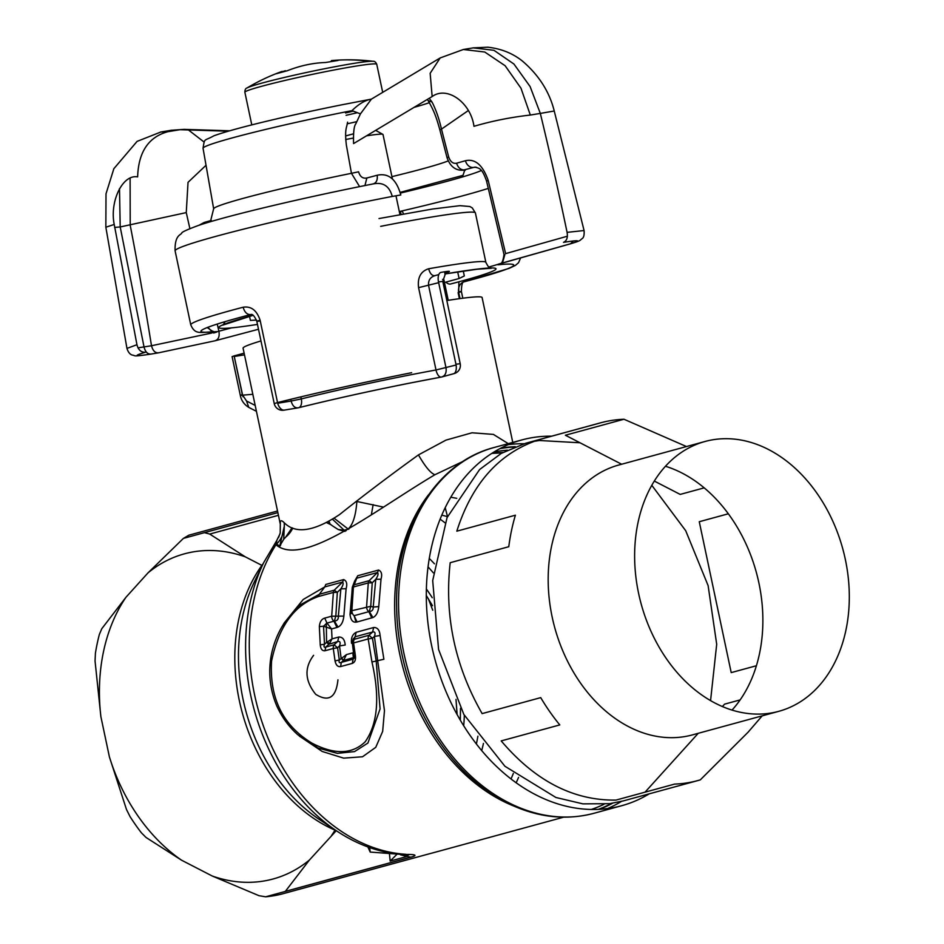 <?xml version="1.0" encoding="UTF-8"?>
<svg xmlns="http://www.w3.org/2000/svg" width="944" height="944" viewBox="0 0 944 944"><rect width="100%" height="100%" fill="white"/><g stroke="black" fill="none" stroke-linecap="round" stroke-linejoin="round"><path stroke-width="1.42" d="M649.236 793.833A189.579 141.659 -105.3 0 1 621.695 805.716A189.579 141.659 -105.3 0 1 539.024 796.429A189.579 141.659 -105.3 0 1 426.582 606.508A189.579 141.659 -105.3 0 1 521.89 439.928A189.579 141.659 -105.3 0 1 551.65 436.175M503.022 452.412L492.036 453.25M463.221 461.297L434.913 474.726C373.494 511.141 303.307 567.674 275.955 544.759C282.197 538.505 284.935 531.142 284.168 522.669C295.531 534.28 314.01 531.566 339.616 514.527C363.688 495.329 389.966 475.446 418.452 454.902L445.981 440.116L472.012 432.789L493.393 434.405L508.261 443.645M278.633 537.384L280.215 532.947L280.333 521.796C280.698 520.203 281.973 520.498 284.168 522.669M276.58 540.853L279.943 533.962M276.852 540.57L275.955 544.759A185.366 138.508 -105.3 0 0 359.487 841.753A185.366 138.508 -105.3 0 0 405.778 854.296L403.43 854.544C380.326 852.951 358.213 845.187 337.102 831.239A183.112 136.821 74.7 0 1 263.777 562.471L254.597 581.351A162.344 121.304 -105.3 0 0 319.603 819.64L337.102 831.239M280.215 532.947L280.333 521.796M284.333 525.843L283.719 539.284L279.802 545.903L284.333 526.15M279.802 545.915L280.698 544.889L279.802 545.903L276.486 544.24M285.702 537.112L292.026 527.814M284.297 524.073L284.616 523.106M334.07 518.185L348.147 529.041C352.891 524.793 355.805 515.613 356.879 501.488L383.016 507.011M348.879 529.112L344.076 530.15L345.433 530.563A160.091 119.617 -105.3 0 1 346.141 530.729M447.491 516.592L445.226 507.683M447.444 516.698A185.366 138.508 74.7 0 0 447.267 516.557L441.816 515.141M456.778 498.326L450.819 497.228M341.634 530.552L338.294 529.537L344.076 530.15L332.441 519.188M369.647 847.57L370.201 852.066L400.834 854.355M367.841 846.921L370.201 852.066M345.02 531.389L342.058 530.658L345.433 530.563M338.259 529.525C331.828 525.596 329.019 523.519 329.81 523.295L328.96 521.241M328.382 521.572L329.81 523.318M408.292 854.78L405.778 854.296M404.882 855.901L410.876 857.176C417.236 855.441 416.162 854.521 407.678 854.414M400.586 854.863L404.893 855.889L408.74 854.898M281.383 894.157L426.723 854.497M426.122 854.662L437.438 851.618M455.999 699.374L457.132 714.608M331.179 524.84L326.506 522.587M389.459 853.942L390.179 861.07L396.669 854.568M336.265 830.673L309.443 859.996L285.289 891.443M280.875 894.287A185.366 138.508 -105.3 0 1 265.63 896.8L259.022 895.703L212.211 875.997L181.578 860.208L146.013 837.446L141.317 832.726A185.366 138.508 -105.3 0 1 130.001 816.525L126.484 809.492L109.398 756.887L100.878 716.638L95.049 660.965L95.427 653.142A185.366 138.508 -105.3 0 1 99.356 634.439L101.822 628.669L125.93 597.304L148.043 572.831L183.396 538.399L188.824 535.201L277.524 510.999M204.329 532.628L209.71 534.068L245.275 556.83L261.877 565.385M512.769 442.406L482.113 297.584A122.177 6.266 168 0 0 446.842 300.546M260.969 340.949A122.177 6.266 168 0 0 243.068 348.171L280.215 523.731M252.827 394.309L242.62 395.158L242.997 396.763M242.478 395.229L242.62 395.158C239.67 395.619 239.575 395.442 242.325 394.616L246.514 400.988L248.803 407.407L256.426 411.313M244.118 353.174L234.124 355.9L242.325 394.616M242.62 395.158L234.242 356.466M248.803 407.407C244.095 404.48 241.251 400.457 240.307 395.324L232.106 356.62L234.124 355.9M234.431 356.443L244.484 354.873M212.211 875.997A168.516 125.918 74.7 0 0 309.443 859.996M331.545 835.534A168.516 125.918 74.7 0 0 335.026 830.13M245.275 556.83A168.516 125.918 74.7 0 0 148.043 572.831M109.398 756.887A168.516 125.918 74.7 0 0 181.578 860.208M125.93 597.304A168.516 125.918 74.7 0 0 100.878 716.638M328.819 644.28L337.645 641.554L338.802 637.023L332.04 638.876L326.565 642.38L328.819 644.28L325.822 647.053C324.004 647.714 323.568 646.782 324.512 644.245L323.544 626.202L326.954 623.052L324.736 618.096C321.55 619.063 319.756 621.907 319.343 626.627L320.252 644.882C320.689 649.071 322.27 651.03 324.984 650.758L333.279 648.493L335.037 660.883C335.911 665.107 337.763 667.007 340.595 666.582L352.289 663.396C354.944 662.31 355.971 659.632 355.345 655.348L353.575 642.947L352.549 643.678M299.224 735.99L322.164 751.448L343.663 758.138L362.52 756.769L375.759 747.329L382.662 731.388L384.468 710.679L374.402 636.433C375.653 632.976 375.028 631.512 372.55 632.032L369.021 635.265L372.443 638.25L376.196 660.989L380.078 708.944L367.912 743.046L354.59 751.589L337.409 753.359L318.081 748.026L297.82 734.762C288.77 726.738 281.701 716.968 276.58 705.475C270.078 689.769 268.226 673.509 270.999 656.694C273.028 645.566 276.816 635.371 282.35 626.108L299.567 605.246L319.343 594.272L324.771 586.908L342.589 582.047L343.628 579.581C346.637 580.82 347.463 583.876 346.106 588.737L343.864 616.102C343.191 621.943 341.232 625.589 337.999 627.064L334.388 621.01L335.84 615.842L337.338 592.325L333.374 592.443L331.686 616.208A5.05 3.776 74.7 0 0 333.928 621.199L334.388 621.01C337.126 620.881 338.436 619.406 338.318 616.574L340.878 588.82C343.109 585.433 343.687 583.168 342.589 582.047L334.211 590.212A5.05 3.776 74.7 0 0 333.374 592.443L318.506 596.502C294.434 604.868 278.799 626.356 271.589 660.989C269.335 697.97 282.752 725.322 311.839 743.07C334.377 754.87 352.171 754.433 365.222 741.76C377.777 723.729 380.019 697.132 371.948 661.98L368.184 638.97L353.575 642.947A5.05 3.776 74.7 0 1 354.401 639.253L355.05 636.811L353.186 639.135M326.317 623.359L326.565 642.38L324.512 644.245L320.252 644.882M338.802 637.023C342.601 636.94 344.737 639.607 345.197 645.023L339.51 645.956L341.15 658.369L343.463 660.47L341.35 662.369C339.38 663.254 338.695 662.476 339.309 660.021L337.574 647.761L333.279 648.493A5.05 3.776 74.7 0 1 334.117 644.787L337.551 647.773L339.51 645.956C340.749 642.498 340.135 641.035 337.645 641.554L334.117 644.787L325.822 647.053L324.984 650.758M346.483 654.593L339.309 660.021L335.037 660.883M352.395 643.548L354.165 658.169L353.044 659.183L341.35 662.369L340.595 666.582M343.463 660.47L353.398 657.626L352.289 663.396M354.307 655.927L355.345 655.348M346.106 588.737L340.878 588.82L337.338 592.325L334.211 590.212L319.343 594.272L318.506 596.502M327.651 641.885L329.35 643.82L332.04 638.876L331.58 628.94L336.925 627.477L333.928 621.199L326.978 623.087L331.58 628.94L323.544 626.202L319.343 626.627M353.292 638.746L352.537 641.613L354.401 639.253L369.021 635.265A5.05 3.776 74.7 0 0 368.184 638.97L372.443 638.25L374.402 636.433L380.09 635.501L383.889 659.254L371.948 661.98M354.271 656.93L353.375 657.767M343.628 579.581L325.81 584.442L324.771 586.908L303.201 599.487L284.262 622.887M324.736 618.096L331.686 616.208L343.864 616.102M336.925 627.477L337.999 627.064M372.55 632.043L355.05 636.811L356.207 632.279C352.466 634.25 350.908 637.92 351.534 643.301L352.903 642.298M372.55 632.032L373.694 627.5L356.207 632.279M373.694 627.5C377.506 627.418 379.63 630.085 380.09 635.501M353.788 653.307L352.844 652.859L346.436 654.593L343.675 660.281L341.586 658.157M354.271 656.812L353.398 657.626L352.796 652.859M350.838 611.759L351.876 610.697L353.41 586.979L368.278 582.92L366.591 606.685A5.05 3.776 74.7 0 0 368.833 611.677L369.293 611.488C372.03 611.358 373.328 609.883 373.21 607.051L375.771 579.297C378.013 575.911 378.579 573.657 377.494 572.524L369.116 580.69L372.231 582.802L375.771 579.297L381.01 579.227L378.768 606.591L373.21 607.051L370.744 606.319L372.231 582.802L368.278 582.92A5.05 3.776 74.7 0 1 369.116 580.69L354.248 584.749L356.738 578.188L377.494 572.524L378.532 570.058L357.776 575.722L354.661 581.044L352.537 586.637L354.248 584.749A5.05 3.776 74.7 0 0 353.41 586.979L352.324 588.23M352.301 587.64L352.525 586.661A5.05 5.05 0 0 0 352.23 587.852L350.708 611.452A5.05 5.05 0 0 0 351.168 613.659L350.979 613.211M352.419 586.979L350.023 614.426C350.672 619.901 352.667 622.474 356.018 622.143L354.118 615.689A5.05 3.776 74.7 0 1 351.876 610.697L370.744 606.319L369.293 611.488L372.892 617.541C376.137 616.066 378.096 612.42 378.768 606.591M354.425 581.634L354.661 581.044M350.023 614.426L351.404 612.998M378.532 570.058C381.529 571.297 382.355 574.353 381.01 579.227M371.818 617.954L368.833 611.677L354.118 615.689L357.103 621.978L372.892 617.541M356.018 622.143L357.103 621.978M313.609 655.325C304.157 667.845 304.865 680.836 315.721 694.324C328.713 702.371 336.111 697.533 337.94 679.833M686.477 446.547L623.972 419.242A185.366 138.508 74.7 0 0 614.202 420.08A185.366 138.508 74.7 0 0 600.502 422.841L525.702 443.255L501.335 453.356L479.611 469.534L447.055 517.607L432.694 580.584L438.582 649.484L463.858 714.466L504.934 766.268L555.933 797.491L582.908 803.863L609.588 803.674L623.288 800.913L698.076 780.511A185.366 138.508 74.7 0 0 700.295 779.874L747.978 732.32L762.197 715.847M710.561 700.637L716.697 644.28L708.118 585.622L685.722 530.74L651.808 485.31M580.041 442.783L539.402 440.494L533.891 441.367M728.343 513.784L699.268 521.713L731.211 672.612L756.392 665.744M740.131 699.905L724.591 704.141L722.396 706.56M695.846 781.089L700.295 779.874M600.502 422.841A185.366 138.508 74.7 0 0 598.284 423.478L539.685 439.456C499.765 452.424 472.142 482.998 456.813 531.177L515.4 515.2A185.366 138.508 74.7 0 0 508.781 546.718L450.194 562.707C444.27 615.736 454.914 666.039 482.136 713.605L540.723 697.628A185.366 138.508 74.7 0 0 559.792 724.921L501.205 740.91C535.201 780.971 573.48 800.701 616.019 800.087L674.606 784.098A185.366 138.508 74.7 0 0 684.376 783.272A185.366 138.508 74.7 0 0 698.076 780.511M623.972 419.242L565.373 435.231L621.648 464.236M654.322 481.074L680.199 494.408L704.2 487.859M645.047 792.169L698.241 733.299M768.44 713.416A139.865 104.513 -105.3 0 1 639.418 597.056A139.865 104.513 -105.3 0 1 705.156 441.45A139.865 104.513 -105.3 0 1 715.493 439.373A139.865 104.513 -105.3 0 1 844.514 555.721A139.865 104.513 -105.3 0 1 778.776 711.328A139.865 104.513 -105.3 0 1 768.44 713.416M705.156 441.45L618.709 465.038A139.865 104.513 74.7 0 0 552.972 620.645A139.865 104.513 74.7 0 0 682.005 736.993A139.865 104.513 74.7 0 0 692.341 734.916L778.776 711.328M732.013 710.089A139.865 104.513 74.7 0 0 756.356 572.465A139.865 104.513 74.7 0 0 665.485 466.265M530.327 115.05L520.982 88.217L505.134 65.738L484.768 52.026L463.362 49.501L440.187 57.926L430.157 73.29L432.151 96.548C447.102 85.526 470.785 102.648 473.971 126.307C492.025 121.009 510.81 117.257 530.327 115.05L540.322 113.41L530.103 86.553L513.937 64.039L493.948 50.303L473.251 47.873L487.8 47.2C501.229 48.699 512.804 53.348 522.492 61.124C538.871 75.166 549.455 91.78 554.246 111.003L540.322 113.41C549.55 151.453 558.47 191.101 567.084 232.354C567.958 237.558 566.766 240.897 563.509 242.348C580.064 239.764 582.023 240.342 569.374 244.095L569.94 243.977C582.035 240.342 579.451 240.508 581.976 238.738C583.711 237.782 584.407 235.056 584.076 230.537L567.096 232.354M440.152 129.647L441.473 129.116C439.113 118.802 435.986 109.787 432.057 102.094L429.225 98.294M371.476 99.167C365.269 100.111 358.779 103.934 351.994 110.637A119.935 6.148 168 0 0 345.351 111.947A119.935 6.148 168 0 0 203.031 148.184C204.883 137.494 203.515 141.6 213.922 135.783C235.599 127.936 289.961 115.227 342.011 104.772L371.417 99.108L360.431 113.882L355.77 123.9C354 126.048 353.268 132.608 353.575 143.582L432.151 96.548M351.994 110.637L360.431 113.882M347.593 122.142C346.79 127.947 344.466 128.797 346.365 145.081L351.451 173.307L358.59 171.82C360.006 176.693 362.756 178.758 366.838 177.991L364.962 185.543M203.031 148.184L213.651 208.766A122.083 6.266 168 0 1 351.451 173.307L359.605 186.629M373.01 183.974C376.326 183.006 377.73 180.092 377.199 175.242C388.586 172.776 396.456 179.36 400.811 194.971L392.256 196.435C389.412 186.015 382.993 181.862 373.01 183.974M427.325 99.439L428.139 100.607L432.057 102.094M476.26 167.218A151.665 7.776 168 0 0 473.676 167.407L462.772 170.239C455.35 170.534 450.087 166.297 447.008 157.554L439.798 129.67C435.88 115.439 433.544 110.177 428.139 100.607M468.295 110.566L441.473 129.116L448.683 156.999L447.35 157.518M400.315 192.34L463.02 175.336L464.802 169.908C460.873 170.132 458.135 167.902 456.577 163.218C453.061 163.89 450.43 161.813 448.683 156.987M462.772 170.239L465.309 170.191M475.151 167.123L473.676 167.407A8.425 6.655 -105.7 0 1 465.451 160.716C475.257 158.509 482.856 165.141 488.237 180.587L487.352 180.788M198.924 225.297L204.152 222.465L204.282 223.575M204.164 142.119L188.446 129.953M185.154 129.411L171.312 130.272L184.281 129.352M130.107 178.251L130.213 225.297C137.682 263.824 144.774 303.968 151.488 345.74L211.657 333.055M206.028 165.271L188.033 182.334L186.263 212.601L120.207 226.949L144.031 346.967C145.341 352.065 147.736 354.413 151.217 354.024C134.662 356.596 132.703 356.018 145.352 352.265C141.081 352.419 138.284 349.905 136.951 344.713L114.224 224.46L105.846 227.221L126.956 348.407L136.951 344.713M114.224 224.46C109.516 201.214 122.696 174.026 137.635 176.894C138.449 151.96 148.586 136.88 168.02 131.664L160.468 132.054L171.784 130.189M119.499 188.611L120.207 226.949L114.625 227.421M186.263 212.601L189.886 228.601M217.226 324.004L218.89 331.226C219.799 336.489 218.453 339.687 214.878 340.819L158.332 352.867L214.878 340.819L258.503 329.255L215.291 340.725M217.144 331.686L231.776 327.816M126.956 348.407C128.148 352.147 129.918 354.366 132.266 355.074C136.349 355.652 131.393 356.985 150.828 354.106L158.71 352.785C155.229 353.174 152.834 350.826 151.512 345.74L138.001 347.852M210.04 332.217L213.828 332.961C217.58 331.875 218.17 331.45 215.598 331.674L214.76 331.804M213.427 331.875L207.173 327.497M259.659 321.031C255.765 321.609 255.918 321.349 260.107 320.24C256.803 310.328 251.151 305.986 243.151 307.225C244.543 312.181 246.998 314.635 250.514 314.6A160.091 8.213 168 0 0 215.598 331.674M411.643 372.691A168.516 8.638 168 0 0 277.536 402.569L274.244 403.619A8.425 8.425 0 0 0 283.849 410.192L284.227 410.109A8.425 4.98 -104.1 0 1 277.536 402.569L260.107 320.24M455.94 364.231L460.212 363.711A8.425 8.425 0 0 1 454.182 373.588L453.71 373.694A8.425 4.13 -100.3 0 0 455.94 364.231L438.512 281.914A8.425 4.13 79.7 0 1 440.742 272.45A16.85 0.861 168 0 1 446.89 272.391M570.518 243.776L573.492 240.932M504.839 254.691L502.479 262.963M501.925 263.14L500.898 263.4C497.146 264.485 496.556 264.91 499.128 264.686L502.208 263.069M467.304 279.483L464.601 281.69L509.017 268.415L515.4 265.394L518.527 262.739L520.628 257.877M464.59 281.69L464.212 281.76C460.07 283.2 458.182 286.539 458.56 291.802C462.454 291.212 462.3 291.472 458.1 292.581L459.398 298.682M458.69 292.428L458.902 281.796M567.403 236.212L505.63 253.617L488.237 180.587M438.677 282.681L418.581 287.649C417.366 277.583 420.729 271.282 428.659 268.757C429.992 273.677 432.116 275.967 435.019 275.648C430.287 277.099 428.139 280.356 428.576 285.442L446.005 367.759C446.689 372.821 445.19 375.913 441.521 377.022A8.425 3.929 79.6 0 1 441.296 377.069A8.425 3.929 79.6 0 1 436.01 369.977L418.581 287.649M444.848 273.961A141.553 7.257 168 0 1 450.43 284.038A8.425 5.581 -104.6 0 1 445.898 282.114M402.262 211.126L403.501 213.934L402.262 211.126L400.291 211.881L401.165 214.359M285.348 70.717L276.427 73.691L287.236 70.753C300.192 65.655 312.983 62.906 325.609 62.505L338.058 60.451L331.497 60.593L331.014 61.431M382.698 92.347L376.75 64.275C375.688 62.009 374.461 61.018 373.081 61.301A65.148 3.339 168 0 0 369.883 61.325A198.511 186.546 -93.8 0 0 335.651 60.263A198.511 198.511 0 0 0 331.851 60.558L331.556 61.336M331.533 60.971L332.666 61.159M352.997 111.191A67.402 3.457 -12 0 1 345.575 112.973M392.397 178.864L383.004 134.473A58.976 3.021 -12 0 0 379.382 134.213A58.976 3.021 -12 0 0 366.508 135.842M382.627 134.249L375.653 130.366M353.469 133.812L345.61 135.96M345.705 139.5A58.976 3.021 -12 0 1 353.186 138.107M463.292 271.07L464.318 275.955L459.091 278.515L444.471 282.504M256.485 320.063L250.396 320.405L249.535 316.311M459.091 278.515L457.698 271.907M442.606 279.377A88.476 4.543 -12 0 1 443.916 279.861L448.247 300.334M621.53 801.373A189.579 141.659 -105.3 0 1 607.558 808.56M593.941 813.291A189.579 141.659 -105.3 0 1 511.282 803.993A189.579 141.659 74.7 0 1 398.828 614.072A189.579 141.659 74.7 0 1 494.149 447.491C435.491 462.454 395.005 529.631 396.61 606.107A187.608 140.184 74.7 0 0 429.367 726.184C450.312 761.985 476.873 787.886 509.064 803.863C537.643 817.492 565.94 820.631 593.941 813.291L621.695 805.716M612.573 803.238A187.608 140.184 -105.3 0 1 599.251 809.327M523.955 443.739A189.579 141.659 74.7 0 0 508.273 444.648M515.294 446.689A187.608 140.184 74.7 0 0 500.733 448.211M514.409 447.043A187.337 139.983 74.7 0 0 499.883 448.66M396.61 606.154A187.337 139.983 74.7 0 0 396.61 606.201A187.337 139.983 74.7 0 0 429.319 726.101A187.337 139.983 74.7 0 0 429.343 726.148L429.319 726.101M598.295 809.374A187.337 139.983 74.7 0 0 611.629 803.379M513.406 805.881A185.366 138.508 -105.3 0 1 504.863 802.093A185.366 138.508 -105.3 0 1 428.529 494.774M493.83 452.117A185.366 138.508 -105.3 0 1 507.388 450.158M603.995 804.264A185.366 138.508 -105.3 0 1 591.333 809.456M434.913 474.726C430.653 473.215 425.166 466.607 418.452 454.902M371.37 514.763L373.14 504.615M336.206 830.637A160.091 119.617 -105.3 0 1 329.999 827.841A160.091 119.617 -105.3 0 1 263.305 563.45M481.711 750.61A162.344 121.304 74.7 0 0 483.446 743.424M434.441 563.792A162.344 121.304 74.7 0 0 429.284 558.482M511.023 778.965A183.112 136.821 74.7 0 0 513.347 773.407M444.966 522.787A183.112 136.821 74.7 0 0 440.14 519.176M516.144 782.777A185.366 138.508 74.7 0 0 518.575 777.384M428.057 566.896A160.091 119.617 -105.3 0 1 433.331 572.855M477.9 736.178A160.091 119.617 -105.3 0 1 476.378 743.99M426.381 589.009A160.091 119.617 -105.3 0 1 432.258 597.729M464.33 715.292A160.091 119.617 -105.3 0 1 463.705 725.794M432.741 610.225L428.305 598.673M406.545 856.609L390.179 861.07M285.336 891.372L410.593 857.187M427.29 597.068L426.31 597.34M265.63 896.8L410.876 857.176M278.445 515.306L209.71 534.068M183.396 538.399L277.866 512.616M255.175 405.424L246.514 400.988M366.838 177.991L377.199 175.242M465.451 160.716L456.577 163.218M392.256 196.435A168.516 8.638 168 0 0 375.051 199.809A168.516 8.638 168 0 0 175.077 250.75L190.759 324.842C195.278 335.25 200.057 332.005 214.359 331.851M204.152 222.465L211.314 220.436M168.02 131.664L179.985 129.694L228.271 131.204M400.468 193.048A151.665 7.776 168 0 0 481.322 170.534M399.312 211.562A168.516 8.638 168 0 0 488.284 188.399M346.094 115.298A111.51 5.723 168 0 0 356.584 112.902M347.168 123.829A119.935 6.148 168 0 0 356.608 121.693M414.062 107.368A119.935 6.148 168 0 0 429.367 102.684M391.925 176.646A122.083 6.266 168 0 0 448.211 160.905M243.151 307.225A168.516 8.638 168 0 0 190.759 324.842M569.374 244.095L500.898 263.4M464.212 281.76A160.091 8.213 168 0 0 499.128 264.686M488.791 267.046A168.516 8.638 168 0 0 497.984 264.355M458.56 291.802L459.999 298.599M444.777 272.958L447.279 272.202L445.556 273.288L442.783 281.395L438.512 281.914M253.181 315.284A141.553 7.257 168 0 0 257.476 324.406M284.227 410.109L298.28 407.796A8.425 4.791 76 0 0 298.575 407.737A8.425 4.791 76 0 0 301.301 398.923L300.865 396.858M456.082 365.009L436.01 369.977A133.128 6.832 168 0 0 404.268 376.066A133.128 6.832 168 0 0 301.301 398.923L291.13 401.035L290.764 399.288M277.689 403.253L291.13 401.035C292.51 405.955 294.894 408.197 298.28 407.796L297.903 407.879A8.425 8.425 0 0 0 298.575 407.737C344.253 396.492 391.831 386.273 441.296 377.069A8.425 8.425 0 0 0 441.993 376.916L453.71 373.694M298.28 407.796C331.651 399.536 368.148 391.43 407.773 383.488L441.521 377.022M380.668 226.348A133.128 6.832 168 0 1 475.41 212.99L485.865 262.385A133.128 6.832 168 0 0 428.659 268.757M376.75 64.275A67.402 3.457 168 0 0 372.62 63.956A67.402 3.457 -12 0 0 298.776 77.302A67.402 3.457 -12 0 0 244.862 92.193C244.921 89.68 245.641 88.276 247.021 87.981A65.148 3.339 -12 0 1 303.201 73.195A65.148 3.339 -12 0 1 369.883 61.325M332.229 60.534A198.511 186.546 -93.8 0 0 331.497 60.593M279.554 546.552L280.439 545.431M285.831 537.006L283.719 539.284M286.209 536.688A25.276 25.276 0 0 0 292.734 528.085M502.161 452.896L491.836 453.38M276.557 540.853L263.777 562.471M460.318 720.213L460.483 708.319M426.31 595.534L432.494 605.694M405.141 854.65L403.442 854.544M426.464 854.568L435.809 852.066M281.135 894.228L426.381 854.591M521.89 439.928L494.149 447.491M563.686 817.174L436.423 851.901M352.513 641.66A5.05 5.05 0 0 0 352.383 643.537M282.398 626.049L284.262 622.898M284.297 622.792L283.365 624.409M473.628 47.802L463.091 49.536M474.903 167.135C479.387 168.339 481.971 167.961 486.526 180.988L504.025 254.538M439.668 58.245L371.299 99.179M175.077 250.75C174.687 234.973 180.788 235.127 181.685 233.133C181.696 232.13 187.231 229.593 198.275 225.51C225.899 216.093 300.357 198.382 368.243 184.894L373.977 183.75M184.198 129.375L229.663 130.791M160.917 131.983L137.081 141.388L113.858 168.693L106.011 193.803L105.846 227.221M213.651 208.766L210.394 221.734M150.993 354.071L158.332 352.867M214.394 331.781L210.772 330.483L207.881 327.226M250.927 314.505C252.614 313.915 254.573 316.181 256.815 321.302L274.244 403.619M554.246 111.003L584.076 230.537M569.728 244.036L499.529 263.883C501.618 264.332 503.105 261.193 504.013 254.467M462.82 298.233L461.392 291.531C461.486 284.463 462.548 281.182 464.601 281.69M460.212 363.711L442.783 281.395M225.179 321.574L223.398 324.571M222.737 325.137L253.216 315.296M283.849 410.192L297.903 407.879M454.182 373.588L441.993 376.916M485.865 262.385C490.455 270.975 489.405 266.373 491.364 268.273L477.098 269.229L444.825 273.984M475.41 212.99L472.283 207.928L469.888 206.524L459.964 205.662L432.423 209.037L379.016 218.548M434.441 275.778L438.807 274.586M282.126 71.402A198.511 198.511 0 0 0 247.021 87.981M373.081 61.301A198.511 198.511 0 0 0 335.651 60.263M251.788 124.903L244.862 92.193M399.961 214.583L395.996 195.88"/></g></svg>
